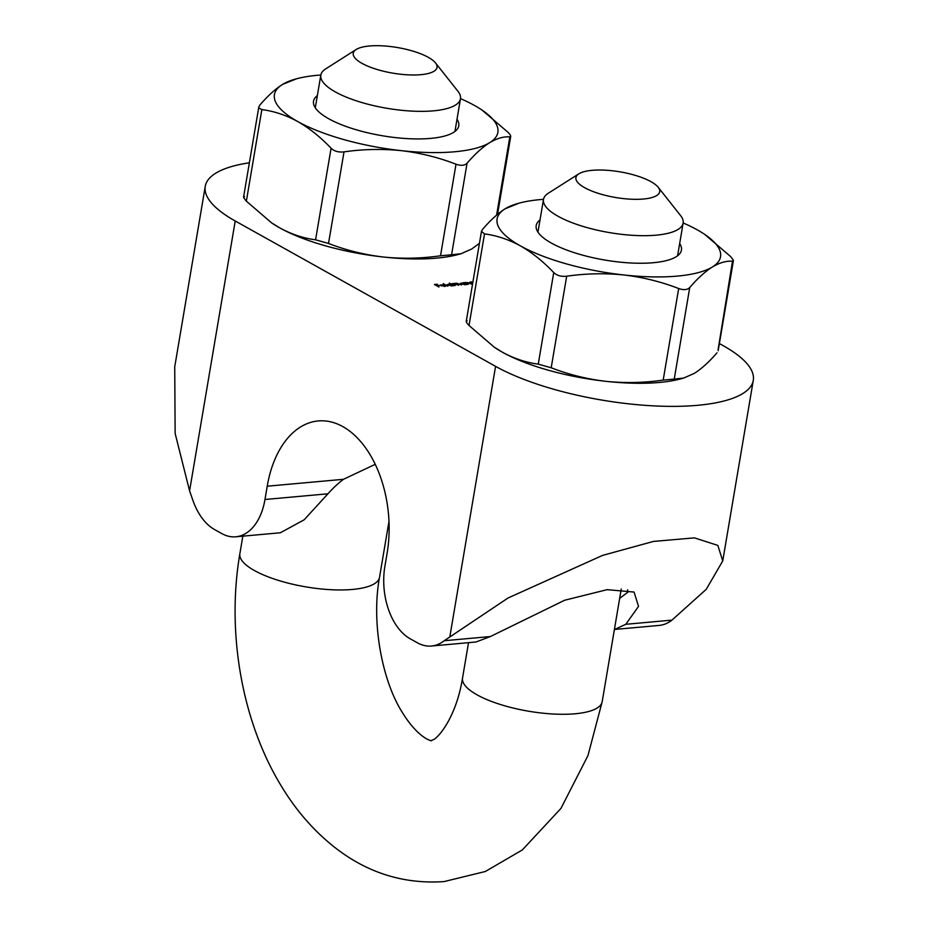 <?xml version="1.0" encoding="UTF-8"?>
<svg xmlns="http://www.w3.org/2000/svg" width="928" height="928" viewBox="0 0 928 928"><rect width="100%" height="100%" fill="white"/><g stroke="black" fill="none" stroke-linecap="round" stroke-linejoin="round"><path stroke-width="1.39" d="M472.63 283.585L469.916 282.066L472.932 281.845M470.983 282.669L471.958 282.135M472.886 282.066L471.749 282.692L472.688 283.272M472.329 282.077L471.691 283.052M461.007 283.388L463.768 282.622L467.086 284.467L464.87 284.71L460.346 283.295M447.888 284.583L450.764 284.212L449.303 283.063L453.954 285.662L451.739 285.894L447.215 284.49M445.753 286.253L440.301 285.105L443.723 284.826L445.336 285.418L441.508 285.766L445.869 286.068M444.245 286.555L445.173 285.778M440.301 285.105L441.299 284.931M719.374 343.557L723.306 345.75A145.882 44.672 -170.4 0 1 753.281 380.387A145.882 44.672 -170.4 0 1 652.512 405.814A145.882 44.672 -170.4 0 1 495.575 366.351L235.225 220.992A145.882 44.672 -170.4 0 1 205.25 186.354A145.882 44.672 -170.4 0 1 249.365 162.794M438.956 287.019L434.42 284.49L437.274 284.223L435.418 284.699L439.594 285.522L437.274 285.731L438.956 287.019M447.876 286.207L443.236 283.608L447.876 286.207M455.161 285.546L451.843 283.701L456.715 283.226L461.529 284.977L457.028 283.458L458.606 285.244L454.105 283.724L455.161 285.546M452.887 284.293L453.073 283.666L452.957 284.328M455.903 284.084L456.657 283.527M457.028 283.458L457.26 284.826M454.105 283.724L454.233 285.035M468.28 284.362L464.963 282.518L470.334 283.075L471.505 284.072L467.376 282.518L466.796 283.144L468.28 284.362M466.042 283.11L467.016 282.588M467.376 282.518L466.738 283.504M205.25 186.354L174.719 366.885L175.148 433.469L189.579 490.866L192.92 500.412A56.654 35.194 -95.2 0 0 214.507 529.517L221.734 533.554A56.654 35.194 -95.2 0 0 235.828 536.79A56.654 35.194 -95.2 0 0 264.979 499.496L267.229 486.202A99.145 61.584 84.8 0 1 318.246 420.941A99.145 61.584 84.8 0 1 387.127 553.146L384.876 566.44A56.654 35.194 -95.2 0 0 410.141 638.754L417.356 642.779A56.654 35.194 -95.2 0 0 431.462 646.027A56.654 35.194 -95.2 0 0 444.222 640.726L508.034 598.003L602.516 555.42L653.463 541.418L694.422 537.869L717.82 545.397L722.75 560.906L706.243 589.326L671.942 620.124A56.654 35.194 84.8 0 1 659.193 625.414L614.638 629.451L625.797 624.3L671.942 620.124M264.979 499.496L327.944 493.8A89.227 64.368 -60.8 0 1 343.441 479.312L375.272 464.313M627.606 589.814L627.885 592.192L619.649 598.398M444.222 640.726L490.367 636.55L564.653 600.242L607.132 589.663L634.068 592.064L638.522 606.402L625.797 624.3M327.944 493.8L304.187 519.773L280.384 532.765L235.828 536.79M490.367 636.55L476.018 641.99L431.462 646.027M440.997 285.116L444.408 285.244L441.786 284.838L441.102 285.87M451.785 284.792L448.746 284.212L448.317 285.093L451.356 285.673L451.785 284.792L451.31 285.917M448.27 285.372L448.746 284.212M464.905 283.597L461.866 283.017L461.448 283.91L464.476 284.478L464.905 283.597L464.441 284.734M461.402 284.177L461.866 283.017M361.978 63.348A42.491 13.015 9.6 0 0 414.05 74.994A42.491 13.015 9.6 0 0 435.51 62.93A42.491 13.015 9.6 0 0 428.307 57.339A42.491 13.015 9.6 0 0 389.284 46.4A42.491 13.015 9.6 0 0 356.166 49.509A42.491 13.015 9.6 0 0 361.978 63.348M435.51 62.93L457.922 91.234A70.818 21.68 -170.4 0 1 460.474 98.739A70.818 21.68 -170.4 0 1 433.469 110.838A70.818 21.68 -170.4 0 1 335.368 91.93A70.818 21.68 -170.4 0 1 320.821 75.122A70.818 21.68 -170.4 0 1 325.693 68.869L356.166 49.509M584.64 187.676A42.491 13.015 9.6 0 0 636.712 199.323A42.491 13.015 9.6 0 0 658.172 187.259A42.491 13.015 9.6 0 0 650.969 181.668A42.491 13.015 9.6 0 0 611.958 170.729A42.491 13.015 9.6 0 0 578.84 173.838A42.491 13.015 9.6 0 0 584.64 187.676M658.172 187.259L680.584 215.563A70.818 21.68 -170.4 0 1 683.136 223.068A70.818 21.68 -170.4 0 1 656.131 235.167A70.818 21.68 -170.4 0 1 558.041 216.259A70.818 21.68 -170.4 0 1 543.483 199.45A70.818 21.68 -170.4 0 1 548.355 193.198L578.84 173.838M457.005 119.225A73.648 22.55 -170.4 0 1 453.699 132.31A73.648 22.55 -170.4 0 1 395.978 137.657A73.648 22.55 -170.4 0 1 316.181 109.04A73.648 22.55 -170.4 0 1 317.353 95.607M243.588 197.003L258.808 107.033L259.956 104.945C267.763 95.886 275.303 89.03 282.599 84.39A113.309 34.696 9.6 0 0 275.303 101.326A113.309 34.696 9.6 0 0 297.714 121.522C285.917 115.118 273.957 111.14 261.847 109.585L246.361 201.167L271.544 222.813L279.722 227.882C291.52 234.285 303.468 238.264 315.578 239.818L331.076 148.236C320.554 137.158 309.43 128.261 297.714 121.522A113.309 34.696 9.6 0 0 401.267 150.649C382.116 148.724 363.034 149.13 344.01 151.879L328.524 243.449C345.947 250.212 364.194 254.724 383.276 257.01C402.184 258.947 421.266 258.529 440.522 255.78L456.008 164.21C438.376 157.389 420.117 152.876 401.267 150.649A113.309 34.696 9.6 0 0 489.706 142.645C482.398 147.285 474.858 154.141 467.062 163.2L451.576 254.782L461.042 253.727L471.714 249.006L479.44 243.38M258.889 107.984L261.847 109.585M246.361 201.167L243.716 197.722L244.47 196.527M496.596 215.157L509.832 136.88C503.637 136.428 496.932 138.353 489.706 142.645A113.309 34.696 9.6 0 0 482.142 110.154A113.309 34.696 9.6 0 0 474.591 105.514A113.309 34.696 9.6 0 0 460.485 98.623M282.599 84.39L296.6 78.764A113.309 34.696 9.6 0 0 282.599 84.39M482.142 110.154L507.941 132.24C510.829 135.279 511.456 136.822 509.832 136.88L510.713 136.393M328.524 243.449L315.578 239.818M271.185 222.569A113.309 34.696 9.6 0 0 272.159 223.242A113.309 34.696 9.6 0 0 279.722 227.882A113.309 34.696 9.6 0 0 383.276 257.01A113.309 34.696 9.6 0 0 457.713 254.632L461.042 253.738M451.576 254.782L440.522 255.78M331.076 148.236C334.231 151.252 338.546 152.459 344.01 151.879M320.844 75.006A113.309 34.696 9.6 0 0 296.6 78.764M456.008 164.21C460.996 165.938 464.684 165.613 467.062 163.2M679.667 243.554A73.648 22.55 -170.4 0 1 676.361 256.627A73.648 22.55 -170.4 0 1 618.64 261.986A73.648 22.55 -170.4 0 1 538.843 233.369A73.648 22.55 -170.4 0 1 540.015 219.936M718.086 349.74L732.505 261.209C726.311 260.756 719.594 262.682 712.368 266.974A113.309 34.696 9.6 0 0 719.664 250.05A113.309 34.696 9.6 0 0 704.816 234.482A113.309 34.696 9.6 0 0 697.253 229.842A113.309 34.696 9.6 0 0 683.159 222.952M733.259 260.002L732.505 261.209L733.259 260.002L730.614 256.557L704.816 234.482M466.25 321.332L481.47 231.35L482.63 229.274C490.425 220.214 497.976 213.359 505.261 208.719A113.309 34.696 9.6 0 0 520.376 245.85C508.579 239.447 496.631 235.468 484.509 233.914L469.023 325.484L494.206 347.142L502.384 352.211C514.182 358.614 526.141 362.593 538.252 364.136L553.738 272.565C543.216 261.487 532.092 252.578 520.376 245.85A113.309 34.696 9.6 0 0 623.929 274.978C605.021 273.041 585.939 273.458 566.683 276.208L551.197 367.778C568.829 374.599 587.076 379.111 605.938 381.338C625.078 383.264 644.16 382.846 663.184 380.109L678.681 288.527C661.258 281.776 643.011 277.263 623.929 274.978A113.309 34.696 9.6 0 0 712.368 266.974C705.071 271.614 697.52 278.47 689.736 287.529L674.238 379.1L683.704 378.056L694.376 373.334C701.672 368.694 709.224 361.839 717.019 352.779M505.261 208.719L519.262 203.093A113.309 34.696 9.6 0 0 505.261 208.719M674.238 379.1L663.184 380.109M493.847 346.898A113.309 34.696 9.6 0 0 494.821 347.571A113.309 34.696 9.6 0 0 502.384 352.211A113.309 34.696 9.6 0 0 605.938 381.338A113.309 34.696 9.6 0 0 680.375 378.96L683.716 378.067M551.197 367.778L538.252 364.136M469.023 325.484C466.146 322.457 465.52 320.902 467.132 320.844M678.681 288.527C683.658 290.267 687.346 289.93 689.736 287.529M553.738 272.565C556.893 275.581 561.208 276.788 566.683 276.208M481.47 231.35L484.509 233.914M543.506 199.334A113.309 34.696 9.6 0 0 519.262 203.093M267.229 486.202L343.441 479.312M189.579 490.866L235.225 220.992M449.929 636.237L495.575 366.351M388.994 521.316L379.517 577.344A70.818 21.68 -170.4 0 1 352.512 589.442A70.818 21.68 -170.4 0 1 277.298 580.046A70.818 21.68 -170.4 0 1 239.865 553.714C226.455 631.782 241.651 720.604 280.743 785.111C295.29 809.46 312.898 829.91 333.57 846.464C366.456 872.622 403.262 884.326 444.002 881.6L485.344 871.496L522.348 849.92L560.941 808.427L587.958 755.601L602.191 701.672L621.238 589.036M379.517 577.344C371.177 621.864 381.86 680.12 402.114 712.112C419.711 740.834 434.002 741.414 431.242 740.544L433.016 739.767C436.81 739.21 455.938 719.096 462.538 678.043A70.818 21.68 9.6 0 0 499.972 704.364A70.818 21.68 9.6 0 0 575.186 713.771A70.818 21.68 9.6 0 0 602.191 701.672M722.75 560.906L753.281 380.387M454.94 131.44L460.474 98.739M677.602 255.768L683.136 223.068M462.538 678.043L468.524 642.675M537.95 232.151L543.483 199.45M239.865 553.714L242.834 536.164M315.288 107.822L320.821 75.122M272.159 223.242L271.533 222.824M497.536 214.356L510.725 136.393M494.821 347.571L494.206 347.153M718.168 350.703L733.387 260.722"/></g></svg>
